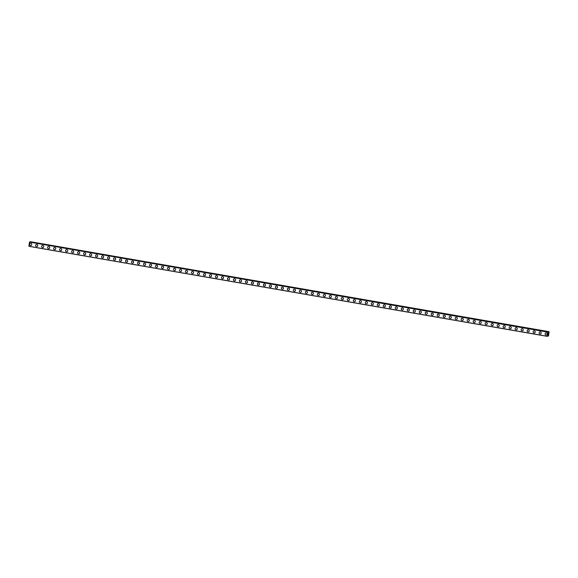 <?xml version="1.0" encoding="UTF-8"?>
<svg xmlns="http://www.w3.org/2000/svg" width="578" height="578" viewBox="0 0 578 578"><rect width="100%" height="100%" fill="white"/><g stroke="black" fill="none" stroke-linecap="round" stroke-linejoin="round"><path stroke-width="0.87" d="M31.039 245.462A1.098 1.055 71.3 0 1 29.637 244.501A1.098 1.055 71.3 0 1 30.836 243.345A1.098 1.055 71.3 0 1 31.039 245.462A1.098 1.055 71.3 0 1 29.63 244.501A1.098 1.055 71.3 0 1 30.338 243.381M37.035 246.51A1.098 1.055 71.3 0 1 35.626 245.549A1.098 1.055 71.3 0 1 36.833 244.386A1.098 1.055 71.3 0 1 37.035 246.51A1.098 1.055 71.3 0 1 35.626 245.549A1.098 1.055 71.3 0 1 36.327 244.422M43.032 247.55A1.098 1.055 71.3 0 1 41.623 246.589A1.098 1.055 71.3 0 1 42.823 245.426A1.098 1.055 71.3 0 1 43.025 247.55A1.098 1.055 71.3 0 1 41.623 246.589A1.098 1.055 71.3 0 1 42.324 245.462M49.022 248.591A1.098 1.055 71.3 0 1 47.613 247.63A1.098 1.055 71.3 0 1 48.819 246.466A1.098 1.055 71.3 0 1 49.022 248.591A1.098 1.055 71.3 0 1 47.613 247.63A1.098 1.055 71.3 0 1 48.314 246.51M55.018 249.631A1.098 1.055 71.3 0 1 53.61 248.67A1.098 1.055 71.3 0 1 54.816 247.507A1.098 1.055 71.3 0 1 55.018 249.631A1.098 1.055 71.3 0 1 53.61 248.67A1.098 1.055 71.3 0 1 54.31 247.55M61.008 250.671A1.098 1.055 71.3 0 1 59.606 249.71A1.098 1.055 71.3 0 1 60.806 248.547A1.098 1.055 71.3 0 1 61.008 250.671A1.098 1.055 71.3 0 1 59.599 249.71A1.098 1.055 71.3 0 1 60.307 248.591M67.005 251.712A1.098 1.055 71.3 0 1 65.596 250.751A1.098 1.055 71.3 0 1 66.802 249.588A1.098 1.055 71.3 0 1 67.005 251.712A1.098 1.055 71.3 0 1 65.596 250.751A1.098 1.055 71.3 0 1 66.297 249.631M73.001 252.752A1.098 1.055 71.3 0 1 71.593 251.791A1.098 1.055 71.3 0 1 72.792 250.635A1.098 1.055 71.3 0 1 72.994 252.752A1.098 1.055 71.3 0 1 71.593 251.791A1.098 1.055 71.3 0 1 72.293 250.671M78.991 253.793A1.098 1.055 71.3 0 1 77.582 252.832A1.098 1.055 71.3 0 1 78.789 251.676A1.098 1.055 71.3 0 1 78.991 253.793A1.098 1.055 71.3 0 1 77.582 252.832A1.098 1.055 71.3 0 1 78.283 251.712M84.988 254.833A1.098 1.055 71.3 0 1 83.579 253.872A1.098 1.055 71.3 0 1 84.785 252.716A1.098 1.055 71.3 0 1 84.988 254.833A1.098 1.055 71.3 0 1 83.579 253.872A1.098 1.055 71.3 0 1 84.28 252.752M90.977 255.873A1.098 1.055 71.3 0 1 89.568 254.912A1.098 1.055 71.3 0 1 90.775 253.756A1.098 1.055 71.3 0 1 90.977 255.873A1.098 1.055 71.3 0 1 89.568 254.92A1.098 1.055 71.3 0 1 90.269 253.793M96.974 256.921A1.098 1.055 71.3 0 1 95.565 255.96A1.098 1.055 71.3 0 1 96.772 254.797A1.098 1.055 71.3 0 1 96.974 256.921A1.098 1.055 71.3 0 1 95.565 255.96A1.098 1.055 71.3 0 1 96.266 254.833M102.971 257.961A1.098 1.055 71.3 0 1 101.562 257A1.098 1.055 71.3 0 1 102.761 255.837A1.098 1.055 71.3 0 1 102.963 257.961A1.098 1.055 71.3 0 1 101.562 257A1.098 1.055 71.3 0 1 102.263 255.873M108.96 259.002A1.098 1.055 71.3 0 1 107.551 258.041A1.098 1.055 71.3 0 1 108.758 256.878A1.098 1.055 71.3 0 1 108.96 259.002A1.098 1.055 71.3 0 1 107.551 258.041A1.098 1.055 71.3 0 1 108.252 256.921M114.957 260.042A1.098 1.055 71.3 0 1 113.548 259.081A1.098 1.055 71.3 0 1 114.755 257.918A1.098 1.055 71.3 0 1 114.957 260.042A1.098 1.055 71.3 0 1 113.548 259.081A1.098 1.055 71.3 0 1 114.249 257.961M120.947 261.083A1.098 1.055 71.3 0 1 119.538 260.122A1.098 1.055 71.3 0 1 120.744 258.958A1.098 1.055 71.3 0 1 120.947 261.083A1.098 1.055 71.3 0 1 119.538 260.122A1.098 1.055 71.3 0 1 120.246 259.002M126.943 262.123A1.098 1.055 71.3 0 1 125.534 261.162A1.098 1.055 71.3 0 1 126.741 260.006A1.098 1.055 71.3 0 1 126.943 262.123A1.098 1.055 71.3 0 1 125.534 261.162A1.098 1.055 71.3 0 1 126.235 260.042M132.933 263.163A1.098 1.055 71.3 0 1 131.531 262.202A1.098 1.055 71.3 0 1 132.73 261.046A1.098 1.055 71.3 0 1 132.933 263.163A1.098 1.055 71.3 0 1 131.531 262.202A1.098 1.055 71.3 0 1 132.232 261.083M138.93 264.204A1.098 1.055 71.3 0 1 137.521 263.243A1.098 1.055 71.3 0 1 138.727 262.087A1.098 1.055 71.3 0 1 138.93 264.204A1.098 1.055 71.3 0 1 137.521 263.243A1.098 1.055 71.3 0 1 138.221 262.123M144.926 265.244A1.098 1.055 71.3 0 1 143.517 264.283A1.098 1.055 71.3 0 1 144.717 263.127A1.098 1.055 71.3 0 1 144.926 265.244A1.098 1.055 71.3 0 1 143.517 264.283A1.098 1.055 71.3 0 1 144.218 263.163M150.916 266.285A1.098 1.055 71.3 0 1 149.507 265.331A1.098 1.055 71.3 0 1 150.714 264.168A1.098 1.055 71.3 0 1 150.916 266.292A1.098 1.055 71.3 0 1 149.507 265.331A1.098 1.055 71.3 0 1 150.208 264.204M156.913 267.332A1.098 1.055 71.3 0 1 155.504 266.371A1.098 1.055 71.3 0 1 156.71 265.208A1.098 1.055 71.3 0 1 156.913 267.332A1.098 1.055 71.3 0 1 155.504 266.371A1.098 1.055 71.3 0 1 156.204 265.244M162.902 268.373A1.098 1.055 71.3 0 1 161.5 267.412A1.098 1.055 71.3 0 1 162.7 266.248A1.098 1.055 71.3 0 1 162.902 268.373A1.098 1.055 71.3 0 1 161.5 267.412A1.098 1.055 71.3 0 1 162.201 266.285M168.899 269.413A1.098 1.055 71.3 0 1 167.49 268.452A1.098 1.055 71.3 0 1 168.697 267.289A1.098 1.055 71.3 0 1 168.899 269.413A1.098 1.055 71.3 0 1 167.49 268.452A1.098 1.055 71.3 0 1 168.191 267.332M174.896 270.453A1.098 1.055 71.3 0 1 173.487 269.493A1.098 1.055 71.3 0 1 174.686 268.329A1.098 1.055 71.3 0 1 174.896 270.453A1.098 1.055 71.3 0 1 173.487 269.493A1.098 1.055 71.3 0 1 174.188 268.373M180.885 271.494A1.098 1.055 71.3 0 1 179.476 270.533A1.098 1.055 71.3 0 1 180.683 269.37A1.098 1.055 71.3 0 1 180.885 271.494A1.098 1.055 71.3 0 1 179.476 270.533A1.098 1.055 71.3 0 1 180.177 269.413M186.882 272.534A1.098 1.055 71.3 0 1 185.473 271.573A1.098 1.055 71.3 0 1 186.68 270.417A1.098 1.055 71.3 0 1 186.882 272.534A1.098 1.055 71.3 0 1 185.473 271.573A1.098 1.055 71.3 0 1 186.174 270.453M192.871 273.575A1.098 1.055 71.3 0 1 191.47 272.614A1.098 1.055 71.3 0 1 192.669 271.458A1.098 1.055 71.3 0 1 192.871 273.575A1.098 1.055 71.3 0 1 191.47 272.614A1.098 1.055 71.3 0 1 192.171 271.494M198.868 274.615A1.098 1.055 71.3 0 1 197.459 273.654A1.098 1.055 71.3 0 1 198.666 272.498A1.098 1.055 71.3 0 1 198.868 274.615A1.098 1.055 71.3 0 1 197.459 273.654A1.098 1.055 71.3 0 1 198.16 272.534M204.865 275.655A1.098 1.055 71.3 0 1 203.456 274.695A1.098 1.055 71.3 0 1 204.655 273.539A1.098 1.055 71.3 0 1 204.865 275.655A1.098 1.055 71.3 0 1 203.456 274.695A1.098 1.055 71.3 0 1 204.157 273.575M210.854 276.703A1.098 1.055 71.3 0 1 209.446 275.742A1.098 1.055 71.3 0 1 210.652 274.579A1.098 1.055 71.3 0 1 210.854 276.703A1.098 1.055 71.3 0 1 209.446 275.742A1.098 1.055 71.3 0 1 210.146 274.615M216.851 277.743A1.098 1.055 71.3 0 1 215.442 276.783A1.098 1.055 71.3 0 1 216.649 275.619A1.098 1.055 71.3 0 1 216.851 277.743A1.098 1.055 71.3 0 1 215.442 276.783A1.098 1.055 71.3 0 1 216.143 275.655M222.841 278.784A1.098 1.055 71.3 0 1 221.439 277.823A1.098 1.055 71.3 0 1 222.638 276.66A1.098 1.055 71.3 0 1 222.841 278.784A1.098 1.055 71.3 0 1 221.439 277.823A1.098 1.055 71.3 0 1 222.14 276.696M228.837 279.824A1.098 1.055 71.3 0 1 227.429 278.863A1.098 1.055 71.3 0 1 228.635 277.7A1.098 1.055 71.3 0 1 228.837 279.824A1.098 1.055 71.3 0 1 227.429 278.863A1.098 1.055 71.3 0 1 228.129 277.743M234.834 280.865A1.098 1.055 71.3 0 1 233.425 279.904A1.098 1.055 71.3 0 1 234.625 278.74A1.098 1.055 71.3 0 1 234.834 280.865A1.098 1.055 71.3 0 1 233.425 279.904A1.098 1.055 71.3 0 1 234.126 278.784M240.824 281.905A1.098 1.055 71.3 0 1 239.415 280.944A1.098 1.055 71.3 0 1 240.621 279.781A1.098 1.055 71.3 0 1 240.824 281.905A1.098 1.055 71.3 0 1 239.415 280.944A1.098 1.055 71.3 0 1 240.116 279.824M246.82 282.945A1.098 1.055 71.3 0 1 245.412 281.985A1.098 1.055 71.3 0 1 246.618 280.829A1.098 1.055 71.3 0 1 246.82 282.945A1.098 1.055 71.3 0 1 245.412 281.985A1.098 1.055 71.3 0 1 246.112 280.865M252.81 283.986A1.098 1.055 71.3 0 1 251.408 283.025A1.098 1.055 71.3 0 1 252.608 281.869A1.098 1.055 71.3 0 1 252.81 283.986A1.098 1.055 71.3 0 1 251.408 283.025A1.098 1.055 71.3 0 1 252.109 281.905M258.807 285.026A1.098 1.055 71.3 0 1 257.398 284.065A1.098 1.055 71.3 0 1 258.604 282.909A1.098 1.055 71.3 0 1 258.807 285.026A1.098 1.055 71.3 0 1 257.398 284.065A1.098 1.055 71.3 0 1 258.099 282.945M264.803 286.067A1.098 1.055 71.3 0 1 263.395 285.106A1.098 1.055 71.3 0 1 264.594 283.95A1.098 1.055 71.3 0 1 264.803 286.067A1.098 1.055 71.3 0 1 263.395 285.106A1.098 1.055 71.3 0 1 264.095 283.986M270.793 287.114A1.098 1.055 71.3 0 1 269.384 286.153A1.098 1.055 71.3 0 1 270.591 284.99A1.098 1.055 71.3 0 1 270.793 287.114A1.098 1.055 71.3 0 1 269.384 286.153A1.098 1.055 71.3 0 1 270.085 285.026M276.79 288.155A1.098 1.055 71.3 0 1 275.381 287.194A1.098 1.055 71.3 0 1 276.587 286.031A1.098 1.055 71.3 0 1 276.79 288.155A1.098 1.055 71.3 0 1 275.381 287.194A1.098 1.055 71.3 0 1 276.082 286.067M282.779 289.195A1.098 1.055 71.3 0 1 281.378 288.234A1.098 1.055 71.3 0 1 282.577 287.071A1.098 1.055 71.3 0 1 282.779 289.195A1.098 1.055 71.3 0 1 281.378 288.234A1.098 1.055 71.3 0 1 282.078 287.107M288.776 290.235A1.098 1.055 71.3 0 1 287.367 289.275A1.098 1.055 71.3 0 1 288.574 288.111A1.098 1.055 71.3 0 1 288.776 290.235A1.098 1.055 71.3 0 1 287.367 289.275A1.098 1.055 71.3 0 1 288.068 288.155M294.773 291.276A1.098 1.055 71.3 0 1 293.364 290.315A1.098 1.055 71.3 0 1 294.563 289.152A1.098 1.055 71.3 0 1 294.773 291.276A1.098 1.055 71.3 0 1 293.364 290.315A1.098 1.055 71.3 0 1 294.065 289.195M300.762 292.316A1.098 1.055 71.3 0 1 299.353 291.355A1.098 1.055 71.3 0 1 300.56 290.192A1.098 1.055 71.3 0 1 300.762 292.316A1.098 1.055 71.3 0 1 299.353 291.355A1.098 1.055 71.3 0 1 300.054 290.235M306.759 293.357A1.098 1.055 71.3 0 1 305.35 292.396A1.098 1.055 71.3 0 1 306.557 291.24A1.098 1.055 71.3 0 1 306.759 293.357A1.098 1.055 71.3 0 1 305.35 292.396A1.098 1.055 71.3 0 1 306.051 291.276M312.749 294.397A1.098 1.055 71.3 0 1 311.347 293.436A1.098 1.055 71.3 0 1 312.546 292.28A1.098 1.055 71.3 0 1 312.749 294.397A1.098 1.055 71.3 0 1 311.347 293.436A1.098 1.055 71.3 0 1 312.048 292.316M318.745 295.437A1.098 1.055 71.3 0 1 317.336 294.477A1.098 1.055 71.3 0 1 318.543 293.321A1.098 1.055 71.3 0 1 318.745 295.437A1.098 1.055 71.3 0 1 317.336 294.477A1.098 1.055 71.3 0 1 318.037 293.357M324.742 296.478A1.098 1.055 71.3 0 1 323.333 295.517A1.098 1.055 71.3 0 1 324.533 294.361A1.098 1.055 71.3 0 1 324.742 296.478A1.098 1.055 71.3 0 1 323.333 295.524A1.098 1.055 71.3 0 1 324.034 294.397M330.732 297.526A1.098 1.055 71.3 0 1 329.323 296.565A1.098 1.055 71.3 0 1 330.529 295.401A1.098 1.055 71.3 0 1 330.732 297.526A1.098 1.055 71.3 0 1 329.323 296.565A1.098 1.055 71.3 0 1 330.024 295.437M336.728 298.566A1.098 1.055 71.3 0 1 335.319 297.605A1.098 1.055 71.3 0 1 336.526 296.442A1.098 1.055 71.3 0 1 336.728 298.566A1.098 1.055 71.3 0 1 335.319 297.605A1.098 1.055 71.3 0 1 336.02 296.478M342.718 299.606A1.098 1.055 71.3 0 1 341.316 298.645A1.098 1.055 71.3 0 1 342.516 297.482A1.098 1.055 71.3 0 1 342.718 299.606A1.098 1.055 71.3 0 1 341.316 298.645A1.098 1.055 71.3 0 1 342.017 297.526M348.715 300.647A1.098 1.055 71.3 0 1 347.306 299.686A1.098 1.055 71.3 0 1 348.512 298.523A1.098 1.055 71.3 0 1 348.715 300.647A1.098 1.055 71.3 0 1 347.306 299.686A1.098 1.055 71.3 0 1 348.007 298.566M354.711 301.687A1.098 1.055 71.3 0 1 353.303 300.726A1.098 1.055 71.3 0 1 354.502 299.563A1.098 1.055 71.3 0 1 354.711 301.687A1.098 1.055 71.3 0 1 353.303 300.726A1.098 1.055 71.3 0 1 354.003 299.606M360.701 302.728A1.098 1.055 71.3 0 1 359.292 301.767A1.098 1.055 71.3 0 1 360.499 300.611A1.098 1.055 71.3 0 1 360.701 302.728A1.098 1.055 71.3 0 1 359.292 301.767A1.098 1.055 71.3 0 1 359.993 300.647M366.698 303.768A1.098 1.055 71.3 0 1 365.289 302.807A1.098 1.055 71.3 0 1 366.495 301.651A1.098 1.055 71.3 0 1 366.698 303.768A1.098 1.055 71.3 0 1 365.289 302.807A1.098 1.055 71.3 0 1 365.99 301.687M372.687 304.808A1.098 1.055 71.3 0 1 371.286 303.847A1.098 1.055 71.3 0 1 372.485 302.691A1.098 1.055 71.3 0 1 372.687 304.808A1.098 1.055 71.3 0 1 371.286 303.847A1.098 1.055 71.3 0 1 371.986 302.728M378.684 305.849A1.098 1.055 71.3 0 1 377.275 304.888A1.098 1.055 71.3 0 1 378.482 303.732A1.098 1.055 71.3 0 1 378.684 305.849A1.098 1.055 71.3 0 1 377.275 304.888A1.098 1.055 71.3 0 1 377.976 303.768M384.681 306.889A1.098 1.055 71.3 0 1 383.272 305.935A1.098 1.055 71.3 0 1 384.471 304.772A1.098 1.055 71.3 0 1 384.681 306.889A1.098 1.055 71.3 0 1 383.272 305.935A1.098 1.055 71.3 0 1 383.973 304.808M390.67 307.937A1.098 1.055 71.3 0 1 389.261 306.976A1.098 1.055 71.3 0 1 390.468 305.813A1.098 1.055 71.3 0 1 390.67 307.937A1.098 1.055 71.3 0 1 389.261 306.976A1.098 1.055 71.3 0 1 389.962 305.849M396.667 308.977A1.098 1.055 71.3 0 1 395.258 308.016A1.098 1.055 71.3 0 1 396.465 306.853A1.098 1.055 71.3 0 1 396.667 308.977A1.098 1.055 71.3 0 1 395.258 308.016A1.098 1.055 71.3 0 1 395.959 306.889M402.656 310.018A1.098 1.055 71.3 0 1 401.255 309.057A1.098 1.055 71.3 0 1 402.454 307.893A1.098 1.055 71.3 0 1 402.656 310.018A1.098 1.055 71.3 0 1 401.255 309.057A1.098 1.055 71.3 0 1 401.956 307.937M408.653 311.058A1.098 1.055 71.3 0 1 407.244 310.097A1.098 1.055 71.3 0 1 408.451 308.934A1.098 1.055 71.3 0 1 408.653 311.058A1.098 1.055 71.3 0 1 407.244 310.097A1.098 1.055 71.3 0 1 407.945 308.977M414.65 312.098A1.098 1.055 71.3 0 1 413.241 311.137A1.098 1.055 71.3 0 1 414.44 309.974A1.098 1.055 71.3 0 1 414.65 312.098A1.098 1.055 71.3 0 1 413.241 311.137A1.098 1.055 71.3 0 1 413.942 310.018M420.64 313.139A1.098 1.055 71.3 0 1 419.231 312.178A1.098 1.055 71.3 0 1 420.437 311.022A1.098 1.055 71.3 0 1 420.64 313.139A1.098 1.055 71.3 0 1 419.231 312.178A1.098 1.055 71.3 0 1 419.931 311.058M426.636 314.179A1.098 1.055 71.3 0 1 425.227 313.218A1.098 1.055 71.3 0 1 426.434 312.062A1.098 1.055 71.3 0 1 426.636 314.179A1.098 1.055 71.3 0 1 425.227 313.218A1.098 1.055 71.3 0 1 425.928 312.098M432.626 315.22A1.098 1.055 71.3 0 1 431.224 314.259A1.098 1.055 71.3 0 1 432.423 313.103A1.098 1.055 71.3 0 1 432.626 315.22A1.098 1.055 71.3 0 1 431.224 314.259A1.098 1.055 71.3 0 1 431.925 313.139M438.623 316.26A1.098 1.055 71.3 0 1 437.214 315.299A1.098 1.055 71.3 0 1 438.42 314.143A1.098 1.055 71.3 0 1 438.623 316.26A1.098 1.055 71.3 0 1 437.214 315.299A1.098 1.055 71.3 0 1 437.914 314.179M444.619 317.308A1.098 1.055 71.3 0 1 443.21 316.347A1.098 1.055 71.3 0 1 444.41 315.183A1.098 1.055 71.3 0 1 444.619 317.308A1.098 1.055 71.3 0 1 443.21 316.347A1.098 1.055 71.3 0 1 443.911 315.22M450.609 318.348A1.098 1.055 71.3 0 1 449.2 317.387A1.098 1.055 71.3 0 1 450.406 316.224A1.098 1.055 71.3 0 1 450.609 318.348A1.098 1.055 71.3 0 1 449.2 317.387A1.098 1.055 71.3 0 1 449.901 316.26M456.606 319.388A1.098 1.055 71.3 0 1 455.197 318.427A1.098 1.055 71.3 0 1 456.403 317.264A1.098 1.055 71.3 0 1 456.606 319.388A1.098 1.055 71.3 0 1 455.197 318.427A1.098 1.055 71.3 0 1 455.898 317.3M462.595 320.429A1.098 1.055 71.3 0 1 461.193 319.468A1.098 1.055 71.3 0 1 462.393 318.305A1.098 1.055 71.3 0 1 462.595 320.429A1.098 1.055 71.3 0 1 461.186 319.468A1.098 1.055 71.3 0 1 461.894 318.348M468.592 321.469A1.098 1.055 71.3 0 1 467.183 320.508A1.098 1.055 71.3 0 1 468.39 319.345A1.098 1.055 71.3 0 1 468.592 321.469A1.098 1.055 71.3 0 1 467.183 320.508A1.098 1.055 71.3 0 1 467.884 319.388M474.589 322.51A1.098 1.055 71.3 0 1 473.18 321.549A1.098 1.055 71.3 0 1 474.379 320.385A1.098 1.055 71.3 0 1 474.589 322.51A1.098 1.055 71.3 0 1 473.18 321.549A1.098 1.055 71.3 0 1 473.881 320.429M480.578 323.55A1.098 1.055 71.3 0 1 479.169 322.589A1.098 1.055 71.3 0 1 480.376 321.433A1.098 1.055 71.3 0 1 480.578 323.55A1.098 1.055 71.3 0 1 479.169 322.589A1.098 1.055 71.3 0 1 479.87 321.469M486.575 324.59A1.098 1.055 71.3 0 1 485.166 323.629A1.098 1.055 71.3 0 1 486.373 322.473A1.098 1.055 71.3 0 1 486.575 324.59A1.098 1.055 71.3 0 1 485.166 323.629A1.098 1.055 71.3 0 1 485.867 322.51M492.564 325.631A1.098 1.055 71.3 0 1 491.163 324.67A1.098 1.055 71.3 0 1 492.362 323.514A1.098 1.055 71.3 0 1 492.564 325.631A1.098 1.055 71.3 0 1 491.155 324.67A1.098 1.055 71.3 0 1 491.864 323.55M498.561 326.671A1.098 1.055 71.3 0 1 497.152 325.71A1.098 1.055 71.3 0 1 498.359 324.554A1.098 1.055 71.3 0 1 498.561 326.671A1.098 1.055 71.3 0 1 497.152 325.71A1.098 1.055 71.3 0 1 497.853 324.59M504.558 327.719A1.098 1.055 71.3 0 1 503.149 326.758A1.098 1.055 71.3 0 1 504.348 325.595A1.098 1.055 71.3 0 1 504.551 327.719A1.098 1.055 71.3 0 1 503.149 326.758A1.098 1.055 71.3 0 1 503.85 325.631M510.547 328.759A1.098 1.055 71.3 0 1 509.139 327.798A1.098 1.055 71.3 0 1 510.345 326.635A1.098 1.055 71.3 0 1 510.547 328.759A1.098 1.055 71.3 0 1 509.139 327.798A1.098 1.055 71.3 0 1 509.839 326.671M516.544 329.8A1.098 1.055 71.3 0 1 515.135 328.839A1.098 1.055 71.3 0 1 516.342 327.675A1.098 1.055 71.3 0 1 516.544 329.8A1.098 1.055 71.3 0 1 515.135 328.839A1.098 1.055 71.3 0 1 515.836 327.712M522.534 330.84A1.098 1.055 71.3 0 1 521.132 329.879A1.098 1.055 71.3 0 1 522.331 328.716A1.098 1.055 71.3 0 1 522.534 330.84A1.098 1.055 71.3 0 1 521.125 329.879A1.098 1.055 71.3 0 1 521.833 328.759M528.53 331.88A1.098 1.055 71.3 0 1 527.122 330.919A1.098 1.055 71.3 0 1 528.328 329.756A1.098 1.055 71.3 0 1 528.53 331.88A1.098 1.055 71.3 0 1 527.122 330.919A1.098 1.055 71.3 0 1 527.822 329.8M534.527 332.921A1.098 1.055 71.3 0 1 533.118 331.96A1.098 1.055 71.3 0 1 534.318 330.797A1.098 1.055 71.3 0 1 534.52 332.921A1.098 1.055 71.3 0 1 533.118 331.96A1.098 1.055 71.3 0 1 533.819 330.84M540.517 333.961A1.098 1.055 71.3 0 1 539.108 333A1.098 1.055 71.3 0 1 540.314 331.844A1.098 1.055 71.3 0 1 540.517 333.961A1.098 1.055 71.3 0 1 539.108 333A1.098 1.055 71.3 0 1 539.809 331.88M546.513 335.002A1.098 1.055 71.3 0 1 545.105 334.041A1.098 1.055 71.3 0 1 546.311 332.885A1.098 1.055 71.3 0 1 546.513 335.002A1.098 1.055 71.3 0 1 545.105 334.041A1.098 1.055 71.3 0 1 545.805 332.921M548.175 334.597L548.125 334.2M548.045 334.698L548.341 334.127M548.219 333.846L548.291 333.354M548.385 333.723L548.443 333.26L548.226 333.788M548.211 333.795L548.284 333.412M548.378 333.831L548.457 333.26M547.554 336.078L548.074 335.327L548.219 336.071L548.565 335.753L549.071 331.685L548.435 332.704L547.944 332.14L547.525 336.071M547.669 335.782L548.168 335.869L547.677 335.775M548.226 336.085L547.604 335.963M547.38 336.374L28.914 246.315L547.38 336.374L28.914 246.315L29.478 242.081L548.023 332.039L29.557 241.98M548.703 332.047L30.186 242.088M548.724 332.054L30.345 241.727L549.071 331.685M547.944 332.14L29.478 242.081M547.366 336.302L28.9 246.25M548.825 331.765L30.359 241.705L548.818 331.786M547.98 332.054L29.514 241.994L547.973 332.068"/></g></svg>
